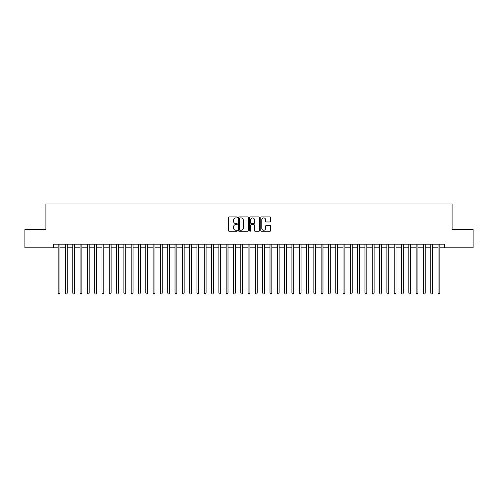 <?xml version="1.0" encoding="UTF-8"?>
<svg xmlns="http://www.w3.org/2000/svg" width="498" height="498" viewBox="0 0 498 498"><rect width="100%" height="100%" fill="white"/><g stroke="black" fill="none" stroke-linecap="round" stroke-linejoin="round"><path stroke-width="0.75" d="M237.309 217.421A0.504 0.504 0 0 0 236.811 216.916L229.192 216.916A0.716 0.716 0 0 0 228.476 217.632L228.476 230.543A0.716 0.716 0 0 0 229.192 231.259L236.811 231.259A0.504 0.504 0 0 0 237.309 230.755A0.504 0.504 0 0 0 236.811 230.257L235.822 230.257A2.297 2.297 0 0 1 233.531 227.96L233.531 226.883A2.297 2.297 0 0 1 235.822 224.592L236.811 224.592A0.504 0.504 0 0 0 237.309 224.088A0.504 0.504 0 0 0 236.811 223.583L235.822 223.583A2.297 2.297 0 0 1 233.531 221.293L233.531 220.216A2.297 2.297 0 0 1 235.822 217.919L236.811 217.919A0.504 0.504 0 0 0 237.309 217.421M269.96 221.971A0.716 0.716 0 0 0 270.675 221.255L270.675 217.632A0.716 0.716 0 0 0 269.96 216.916L261.494 216.916A0.716 0.716 0 0 0 260.778 217.632L260.778 230.543A0.716 0.716 0 0 0 261.494 231.259L269.96 231.259A0.716 0.716 0 0 0 270.675 230.543L270.675 226.167A0.716 0.716 0 0 0 269.96 225.451L266.337 225.451A0.716 0.716 0 0 0 265.621 226.167L265.621 228.339A1.917 1.917 0 0 1 263.703 230.257A1.917 1.917 0 0 1 261.78 228.339L261.78 219.842A1.917 1.917 0 0 1 263.703 217.919A1.917 1.917 0 0 1 265.621 219.842L265.621 221.255A0.716 0.716 0 0 0 266.337 221.971L269.96 221.971M53.572 247.83L24.9 247.83L24.9 229.566L45.903 229.566L45.903 203.999L452.097 203.999L452.097 229.566L473.1 229.566L473.1 247.83L444.428 247.83L444.428 244.176L53.572 244.176L53.572 247.83L58.142 247.83M248.371 217.632A0.716 0.716 0 0 0 247.655 216.916L239.196 216.916A0.716 0.716 0 0 0 238.474 217.632L238.474 230.543A0.716 0.716 0 0 0 239.196 231.259L247.655 231.259A0.716 0.716 0 0 0 248.371 230.543L248.371 217.632M250.345 216.916L258.804 216.916A0.716 0.716 0 0 1 259.526 217.632L259.526 230.543A0.716 0.716 0 0 1 258.804 231.259L255.188 231.259A0.716 0.716 0 0 1 254.466 230.543L254.466 225.308A0.716 0.716 0 0 0 253.75 224.592L251.347 224.592A0.716 0.716 0 0 0 250.631 225.308L250.631 230.755A0.504 0.504 0 0 1 250.127 231.259A0.504 0.504 0 0 1 249.629 230.755L249.629 217.632A0.716 0.716 0 0 1 250.345 216.916M59.965 247.83L65.443 247.83M67.274 247.83L72.752 247.83M74.576 247.83L80.06 247.83M81.884 247.83L87.362 247.83M89.192 247.83L94.67 247.83M96.494 247.83L101.972 247.83M103.802 247.83L109.28 247.83M111.104 247.83L116.588 247.83M118.412 247.83L123.89 247.83M125.72 247.83L131.198 247.83M133.022 247.83L138.5 247.83M140.33 247.83L145.808 247.83M147.632 247.83L153.116 247.83M154.94 247.83L160.418 247.83M162.248 247.83L167.726 247.83M169.55 247.83L175.028 247.83M176.858 247.83L182.336 247.83M184.16 247.83L189.645 247.83M191.469 247.83L196.947 247.83M198.777 247.83L204.255 247.83M206.079 247.83L211.557 247.83M213.387 247.83L218.865 247.83M220.689 247.83L226.173 247.83M227.997 247.83L233.475 247.83M235.305 247.83L240.783 247.83M242.607 247.83L248.085 247.83M249.915 247.83L255.393 247.83M257.217 247.83L262.695 247.83M264.525 247.83L270.003 247.83M271.827 247.83L277.311 247.83M279.135 247.83L284.613 247.83M286.443 247.83L291.921 247.83M293.745 247.83L299.223 247.83M301.053 247.83L306.531 247.83M308.355 247.83L313.84 247.83M315.664 247.83L321.142 247.83M322.972 247.83L328.45 247.83M330.274 247.83L335.752 247.83M337.582 247.83L343.06 247.83M344.884 247.83L350.368 247.83M352.192 247.83L357.67 247.83M359.5 247.83L364.978 247.83M366.802 247.83L372.28 247.83M374.11 247.83L379.588 247.83M381.412 247.83L386.896 247.83M388.72 247.83L394.198 247.83M396.028 247.83L401.506 247.83M403.33 247.83L408.808 247.83M410.638 247.83L416.116 247.83M417.94 247.83L423.425 247.83M425.248 247.83L430.726 247.83M432.557 247.83L438.035 247.83M439.859 247.83L444.428 247.83M239.98 217.919A0.504 0.504 0 0 0 239.482 218.423L239.482 229.752A0.504 0.504 0 0 0 239.98 230.257L241.02 230.257A2.297 2.297 0 0 0 243.317 227.96L243.317 220.216A2.297 2.297 0 0 0 241.02 217.919L239.98 217.919M254.466 219.873A1.917 1.917 0 0 0 252.548 217.956A1.917 1.917 0 0 0 250.631 219.873L250.631 222.867A0.716 0.716 0 0 0 251.347 223.583L253.75 223.583A0.716 0.716 0 0 0 254.466 222.867L254.466 219.873M59.965 244.176L59.965 293.054L58.142 293.054L58.142 244.176M59.965 293.054L59.418 294.001L58.689 294.001L58.142 293.054M67.274 244.176L67.274 293.054L65.443 293.054L65.443 244.176M67.274 293.054L66.726 294.001L65.991 294.001L65.443 293.054M74.576 244.176L74.576 293.054L72.752 293.054L72.752 244.176M74.576 293.054L74.028 294.001L73.299 294.001L72.752 293.054M81.884 244.176L81.884 293.054L80.06 293.054L80.06 244.176M81.884 293.054L81.336 294.001L80.608 294.001L80.06 293.054M89.192 244.176L89.192 293.054L87.362 293.054L87.362 244.176M89.192 293.054L88.644 294.001L87.909 294.001L87.362 293.054M96.494 244.176L96.494 293.054L94.67 293.054L94.67 244.176M96.494 293.054L95.946 294.001L95.218 294.001L94.67 293.054M103.802 244.176L103.802 293.054L101.972 293.054L101.972 244.176M103.802 293.054L103.254 294.001L102.52 294.001L101.972 293.054M111.104 244.176L111.104 293.054L109.28 293.054L109.28 244.176M111.104 293.054L110.556 294.001L109.828 294.001L109.28 293.054M118.412 244.176L118.412 293.054L116.588 293.054L116.588 244.176M118.412 293.054L117.864 294.001L117.136 294.001L116.588 293.054M125.72 244.176L125.72 293.054L123.89 293.054L123.89 244.176M125.72 293.054L125.172 294.001L124.438 294.001L123.89 293.054M133.022 244.176L133.022 293.054L131.198 293.054L131.198 244.176M133.022 293.054L132.474 294.001L131.746 294.001L131.198 293.054M140.33 244.176L140.33 293.054L138.5 293.054L138.5 244.176M140.33 293.054L139.782 294.001L139.048 294.001L138.5 293.054M147.632 244.176L147.632 293.054L145.808 293.054L145.808 244.176M147.632 293.054L147.084 294.001L146.356 294.001L145.808 293.054M154.94 244.176L154.94 293.054L153.116 293.054L153.116 244.176M154.94 293.054L154.392 294.001L153.664 294.001L153.116 293.054M162.248 244.176L162.248 293.054L160.418 293.054L160.418 244.176M162.248 293.054L161.701 294.001L160.966 294.001L160.418 293.054M169.55 244.176L169.55 293.054L167.726 293.054L167.726 244.176M169.55 293.054L169.003 294.001L168.274 294.001L167.726 293.054M176.858 244.176L176.858 293.054L175.028 293.054L175.028 244.176M176.858 293.054L176.311 294.001L175.576 294.001L175.028 293.054M184.16 244.176L184.16 293.054L182.336 293.054L182.336 244.176M184.16 293.054L183.613 294.001L182.884 294.001L182.336 293.054M191.469 244.176L191.469 293.054L189.645 293.054L189.645 244.176M191.469 293.054L190.921 294.001L190.192 294.001L189.645 293.054M198.777 244.176L198.777 293.054L196.947 293.054L196.947 244.176M198.777 293.054L198.229 294.001L197.494 294.001L196.947 293.054M206.079 244.176L206.079 293.054L204.255 293.054L204.255 244.176M206.079 293.054L205.531 294.001L204.803 294.001L204.255 293.054M213.387 244.176L213.387 293.054L211.557 293.054L211.557 244.176M213.387 293.054L212.839 294.001L212.104 294.001L211.557 293.054M220.689 244.176L220.689 293.054L218.865 293.054L218.865 244.176M220.689 293.054L220.141 294.001L219.413 294.001L218.865 293.054M227.997 244.176L227.997 293.054L226.173 293.054L226.173 244.176M227.997 293.054L227.449 294.001L226.721 294.001L226.173 293.054M235.305 244.176L235.305 293.054L233.475 293.054L233.475 244.176M235.305 293.054L234.751 294.001L234.023 294.001L233.475 293.054M242.607 244.176L242.607 293.054L240.783 293.054L240.783 244.176M242.607 293.054L242.059 294.001L241.331 294.001L240.783 293.054M249.915 244.176L249.915 293.054L248.085 293.054L248.085 244.176M249.915 293.054L249.367 294.001L248.633 294.001L248.085 293.054M257.217 244.176L257.217 293.054L255.393 293.054L255.393 244.176M257.217 293.054L256.669 294.001L255.941 294.001L255.393 293.054M264.525 244.176L264.525 293.054L262.695 293.054L262.695 244.176M264.525 293.054L263.977 294.001L263.249 294.001L262.695 293.054M271.827 244.176L271.827 293.054L270.003 293.054L270.003 244.176M271.827 293.054L271.279 294.001L270.551 294.001L270.003 293.054M279.135 244.176L279.135 293.054L277.311 293.054L277.311 244.176M279.135 293.054L278.587 294.001L277.859 294.001L277.311 293.054M286.443 244.176L286.443 293.054L284.613 293.054L284.613 244.176M286.443 293.054L285.896 294.001L285.161 294.001L284.613 293.054M293.745 244.176L293.745 293.054L291.921 293.054L291.921 244.176M293.745 293.054L293.198 294.001L292.469 294.001L291.921 293.054M301.053 244.176L301.053 293.054L299.223 293.054L299.223 244.176M301.053 293.054L300.506 294.001L299.771 294.001L299.223 293.054M308.355 244.176L308.355 293.054L306.531 293.054L306.531 244.176M308.355 293.054L307.808 294.001L307.079 294.001L306.531 293.054M315.664 244.176L315.664 293.054L313.84 293.054L313.84 244.176M315.664 293.054L315.116 294.001L314.387 294.001L313.84 293.054M322.972 244.176L322.972 293.054L321.142 293.054L321.142 244.176M322.972 293.054L322.424 294.001L321.689 294.001L321.142 293.054M330.274 244.176L330.274 293.054L328.45 293.054L328.45 244.176M330.274 293.054L329.726 294.001L328.997 294.001L328.45 293.054M337.582 244.176L337.582 293.054L335.752 293.054L335.752 244.176M337.582 293.054L337.034 294.001L336.299 294.001L335.752 293.054M344.884 244.176L344.884 293.054L343.06 293.054L343.06 244.176M344.884 293.054L344.336 294.001L343.608 294.001L343.06 293.054M352.192 244.176L352.192 293.054L350.368 293.054L350.368 244.176M352.192 293.054L351.644 294.001L350.916 294.001L350.368 293.054M359.5 244.176L359.5 293.054L357.67 293.054L357.67 244.176M359.5 293.054L358.952 294.001L358.218 294.001L357.67 293.054M366.802 244.176L366.802 293.054L364.978 293.054L364.978 244.176M366.802 293.054L366.254 294.001L365.526 294.001L364.978 293.054M374.11 244.176L374.11 293.054L372.28 293.054L372.28 244.176M374.11 293.054L373.562 294.001L372.828 294.001L372.28 293.054M381.412 244.176L381.412 293.054L379.588 293.054L379.588 244.176M381.412 293.054L380.864 294.001L380.136 294.001L379.588 293.054M388.72 244.176L388.72 293.054L386.896 293.054L386.896 244.176M388.72 293.054L388.172 294.001L387.444 294.001L386.896 293.054M396.028 244.176L396.028 293.054L394.198 293.054L394.198 244.176M396.028 293.054L395.48 294.001L394.746 294.001L394.198 293.054M403.33 244.176L403.33 293.054L401.506 293.054L401.506 244.176M403.33 293.054L402.782 294.001L402.054 294.001L401.506 293.054M410.638 244.176L410.638 293.054L408.808 293.054L408.808 244.176M410.638 293.054L410.091 294.001L409.356 294.001L408.808 293.054M417.94 244.176L417.94 293.054L416.116 293.054L416.116 244.176M417.94 293.054L417.392 294.001L416.664 294.001L416.116 293.054M425.248 244.176L425.248 293.054L423.425 293.054L423.425 244.176M425.248 293.054L424.701 294.001L423.972 294.001L423.425 293.054M432.557 244.176L432.557 293.054L430.726 293.054L430.726 244.176M432.557 293.054L432.009 294.001L431.274 294.001L430.726 293.054M439.859 244.176L439.859 293.054L438.035 293.054L438.035 244.176M439.859 293.054L439.311 294.001L438.582 294.001L438.035 293.054"/></g></svg>
